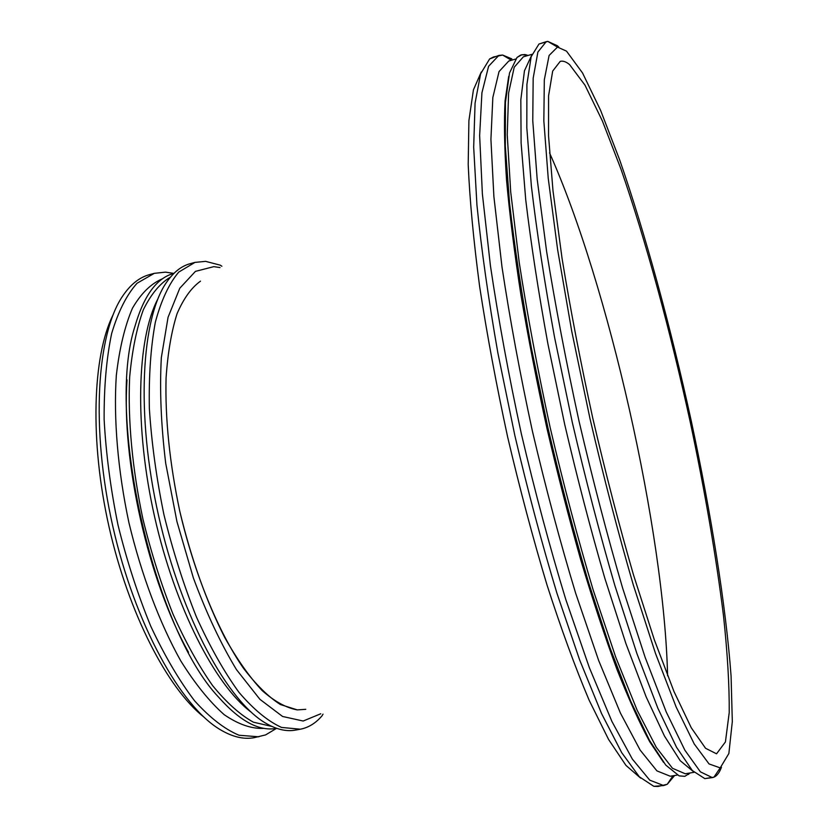 <?xml version="1.0" encoding="UTF-8"?>
<svg xmlns="http://www.w3.org/2000/svg" width="828" height="828" viewBox="0 0 828 828"><rect width="100%" height="100%" fill="white"/><g stroke="black" fill="none" stroke-linecap="round" stroke-linejoin="round"><path stroke-width="1.24" d="M297.314 709.896C286.271 707.919 274.534 701.471 262.114 690.531C249.497 676.993 237.015 659.285 224.678 637.394C206.244 601.045 191.268 558.962 179.759 511.135C169.605 462.997 165.041 418.554 166.076 377.827C167.815 352.749 171.468 331.397 177.047 313.75C183.568 298.535 191.392 287.668 200.521 281.147L200.521 281.147C191.392 287.668 183.568 298.535 177.047 313.75C171.468 331.397 167.815 352.749 166.076 377.827C165.041 418.554 169.605 462.997 179.759 511.135C194.414 573.856 217.992 631.226 243.266 667.979C255.935 684.621 268.313 696.803 280.371 704.524L297.314 709.896L280.371 704.524C268.313 696.803 255.935 684.621 243.266 667.979C217.992 631.226 194.414 573.856 179.759 511.135C169.605 462.997 165.041 418.554 166.076 377.827C167.815 352.749 171.468 331.397 177.047 313.75C183.568 298.546 191.392 287.678 200.521 281.147C191.392 287.668 183.568 298.535 177.047 313.75C171.468 331.397 167.815 352.749 166.076 377.827C165.041 418.554 169.605 462.997 179.759 511.135C191.268 558.962 206.244 601.045 224.678 637.394C237.015 659.285 249.497 676.993 262.114 690.531C274.534 701.471 286.271 707.919 297.314 709.896L305.76 709.317M549.533 152.88C608.394 284.149 664.335 531.949 667.585 675.772C664.335 531.949 608.394 284.149 549.533 152.88M569.612 64.636L585.003 85.191L602.432 121.064L620.865 168.819C645.861 240.669 670.401 331.241 690.324 422.415C705.011 491.76 716.085 556.323 723.537 616.104C727.533 653.623 729.427 685.791 729.22 712.597L725.421 741.94L716.541 753.811L705.559 748.284L691.256 727.75L673.971 691.494L654.379 639.92L633.451 574.756C619.199 525.521 605.62 473.233 592.713 417.902C580.604 362.395 570.399 309.351 562.108 258.76L553.011 190.937L548.55 135.937L548.581 95.779L552.68 71.084L560.214 61.375C563.009 60.63 566.135 61.717 569.612 64.636L585.003 85.191L602.432 121.064L620.865 168.819C645.861 240.669 670.401 331.241 690.324 422.415C705.011 491.76 716.085 556.323 723.537 616.104C727.533 653.623 729.427 685.791 729.22 712.597L725.421 741.94L716.541 753.811L705.559 748.284L691.256 727.75L673.971 691.494L654.379 639.92L633.451 574.756C619.199 525.521 605.62 473.233 592.713 417.902C580.604 362.395 570.399 309.351 562.108 258.76L553.011 190.937L548.55 135.937L548.581 95.779L552.68 71.084L560.214 61.375C563.009 60.63 566.135 61.717 569.612 64.636M566.507 51.139L582.539 72.968L600.6 110.352L619.623 159.763C645.385 233.869 670.587 326.76 691.142 420.386C711.138 513.929 725.897 605.703 731.072 675.979L732.314 721.581L728.868 753.501L720.215 767.887L709.047 763.933L694.247 743.979L676.176 707.081L655.507 653.468L633.316 584.951C618.154 532.849 603.705 477.373 589.96 418.523L571.775 331.438L557.617 249.621L548.219 178.206L543.841 120.919L544.317 79.84L549.099 55.466L557.482 47.092L566.507 51.139L582.539 72.968L600.6 110.352L619.623 159.763C645.385 233.869 670.587 326.76 691.142 420.386C711.138 513.929 725.897 605.703 731.072 675.979L732.314 721.581L728.868 753.501L720.215 767.887L709.047 763.933L694.247 743.979L676.176 707.081L655.507 653.468L633.316 584.951C618.154 532.849 603.705 477.373 589.96 418.523L571.775 331.438L557.617 249.621L548.219 178.206L543.841 120.919L544.317 79.84L549.099 55.466L557.482 47.092L566.507 51.139M557.358 45.737L558.869 47.124L557.358 45.737L547.825 41.41L557.358 45.737M721.447 767.266C719.491 772.555 716.986 775.857 713.933 777.171L712.349 777.616L700.395 771.841L684.891 750.23L666.23 711.945L645.115 657.287L622.615 588.066C607.317 535.664 592.776 479.981 578.989 420.997C566.104 361.826 555.309 305.284 546.604 251.401L537.186 179.231L532.766 120.795L533.17 78.205L537.889 52.04L546.211 41.679L547.825 41.41L538.976 44.029L546.211 41.679L537.889 52.04L533.17 78.205L532.766 120.795L537.186 179.231L546.604 251.401C555.309 305.284 566.104 361.826 578.989 420.997C592.776 479.981 607.317 535.664 622.615 588.066L645.115 657.287L666.23 711.945L684.891 750.23L700.395 771.841L712.349 777.616L704.814 778.61L692.343 770.568L676.559 747.322L657.856 708.209L636.949 653.675L614.852 585.5C599.907 534.236 585.727 479.898 572.324 422.508L554.584 337.441C544.482 282.1 536.741 231.623 531.369 186L526.815 127.771L526.908 84.415L531.172 56.646L538.976 44.029L531.172 56.646L526.908 84.415L526.815 127.771L531.369 186C536.741 231.623 544.482 282.1 554.584 337.441L572.324 422.508C585.727 479.898 599.907 534.236 614.852 585.5L636.949 653.675L657.856 708.209L676.559 747.322L692.343 770.568L704.814 778.61L713.933 777.171C716.986 775.857 719.491 772.555 721.447 767.266M693.005 771.272L680.212 760.694L664.449 736.02L646.13 696.834L625.968 643.729L604.885 578.441C590.716 529.754 577.313 478.346 564.665 424.236L547.919 343.93C538.345 291.58 530.945 243.504 525.718 199.693L521.112 143.078L520.822 99.826L524.455 70.773L531.462 55.724L524.455 70.773L520.822 99.826L521.112 143.078L525.718 199.693C530.945 243.504 538.345 291.58 547.919 343.93L564.665 424.236C577.313 478.346 590.716 529.754 604.885 578.441L625.968 643.729L646.13 696.834L664.449 736.02L680.212 760.694L693.005 771.272M685.242 773.766L672.502 768.301L656.325 747.384L637.136 710.207L615.711 657.111L593.138 589.867C577.923 538.966 563.599 484.846 550.154 427.517C537.662 369.971 527.353 314.94 519.218 262.435L510.71 192.013L507.243 134.861L508.599 93.057L514.219 67.213L523.379 56.801L514.219 67.213L508.599 93.057L507.243 134.861L510.71 192.013L519.218 262.435C527.353 314.94 537.662 369.971 550.154 427.517C563.599 484.846 577.923 538.966 593.138 589.867L615.711 657.111L637.136 710.207L656.325 747.384L672.502 768.301L685.242 773.766L694.03 772.317L685.242 773.766M690.19 772.948L684.88 776.312L679.188 775.908L665.774 765.113L649.421 740.253L630.574 700.923L609.946 647.703L588.511 582.332C574.177 533.605 560.67 482.155 547.991 428.004L531.297 347.605C521.816 295.161 514.571 246.961 509.541 202.995L505.308 146.08L505.432 102.465L509.52 72.988L516.993 57.474L520.657 55.052L524.683 54.513L528.192 55.414L521.961 54.669L516.993 57.474L509.52 72.988L505.432 102.465L505.308 146.08L509.541 202.995C514.571 246.961 521.816 295.161 531.297 347.605L547.991 428.004C560.67 482.155 574.177 533.605 588.511 582.332L609.946 647.703L630.574 700.923L649.421 740.253L665.774 765.113L679.188 775.908L684.88 776.312L690.19 772.948M663.559 762.371L649.752 741.805C639.589 723.051 628.68 698.967 617.026 669.573C605.092 637.301 593.045 600.9 580.894 560.38C568.898 518.049 557.565 474.009 546.915 428.242C536.875 382.35 528.181 337.71 520.833 294.323C514.395 252.509 509.634 214.473 506.55 180.204C504.438 148.647 503.952 122.213 505.07 100.912L508.692 76.414L505.07 100.912C503.952 122.213 504.438 148.647 506.55 180.204C509.634 214.473 514.395 252.509 520.833 294.323C528.181 337.71 536.875 382.35 546.915 428.242C557.565 474.009 568.898 518.049 580.894 560.38C593.045 600.9 605.092 637.301 617.026 669.573C628.68 698.967 639.589 723.051 649.752 741.805L663.559 762.371M670.256 776.229L656.925 770.889L640.168 750.127L620.462 713.146L598.582 660.289L575.688 593.314C560.318 542.588 545.921 488.655 532.487 431.502C520.056 374.121 509.893 319.225 501.975 266.823L493.881 196.505L490.921 139.373L492.836 97.518L499.046 71.57L508.796 61.013L499.046 71.57L492.836 97.518L490.921 139.373L493.881 196.505L501.975 266.823C509.893 319.225 520.056 374.121 532.487 431.502C545.921 488.655 560.318 542.588 575.688 593.314L598.582 660.289L620.462 713.146L640.168 750.127L656.925 770.889L670.256 776.229L677.242 775.08L670.256 776.229M511.839 58.881L502.627 55.041L511.839 58.881M674.634 775.515L667.264 784.271L663.683 785.555L649.763 780.162L632.344 759.079L611.923 721.457L589.319 667.585L565.721 599.255C549.906 547.484 535.136 492.401 521.392 434.007C508.713 375.374 498.394 319.287 490.424 265.736L482.372 193.897L479.64 135.544L481.927 92.798L488.592 66.271L498.849 55.424L502.627 55.041L493.457 56.987L489.627 58.943L498.849 55.424L488.592 66.271L481.927 92.798L479.64 135.544L482.372 193.897L490.424 265.736C498.394 319.287 508.713 375.374 521.392 434.007C535.136 492.401 549.906 547.484 565.721 599.255L589.319 667.585L611.923 721.457L632.344 759.079L649.763 780.162L663.683 785.555L653.841 786.331L639.309 776.778L621.714 752.673L601.552 713.539L579.621 659.864L556.996 593.407C541.947 543.654 527.891 491.014 514.84 435.487L497.887 353.028C488.458 299.26 481.472 249.932 476.938 205.033L473.678 147.146L475.075 103.148L480.613 73.827L489.627 58.943L480.613 73.827L475.075 103.148L473.678 147.146L476.938 205.033C481.472 249.932 488.458 299.26 497.887 353.028L514.84 435.487C527.891 491.014 541.947 543.654 556.996 593.407L579.621 659.864L601.552 713.539L621.714 752.673L639.309 776.778L653.841 786.331L658.146 786.455L667.264 784.271L674.634 775.515M640.686 778.154L625.947 765.393L608.58 739.456L589.101 700.126C575.274 667.471 561.229 629.063 546.977 584.889C532.921 538.107 519.818 488.841 507.667 437.101C496.417 385.165 487.081 335.05 479.671 286.767C473.575 240.751 469.745 200.034 468.203 164.606L468.896 120.722L473.43 89.838L481.265 71.995L473.43 89.838L468.896 120.722L468.203 164.606C469.745 200.034 473.575 240.751 479.671 286.767C487.081 335.05 496.417 385.165 507.667 437.101C519.818 488.841 532.921 538.107 546.977 584.889C561.229 629.063 575.274 667.471 589.101 700.126L608.58 739.456L625.947 765.393L640.686 778.154M203.781 716.976C167.515 688.43 128.516 613.227 109.079 527.084C89.621 440.951 92.529 356.299 113.012 314.93M276.573 728.361L265.571 734.912L254.175 737.676C243.918 739.601 232.751 737.013 220.672 729.913C180.918 706.905 134.871 624.281 112.794 526.256C90.614 428.252 96.7 333.86 122.71 296C130.565 284.397 139.539 277.256 149.63 274.596L154.267 273.344L165.486 272.143L173.859 273.385M258.895 736.806L239.064 735.254C224.75 729.282 209.908 717.783 194.559 700.778C179.241 680.647 164.668 655.859 150.851 626.423C137.872 594.835 126.922 561.053 118.021 525.076C110.6 488.758 105.974 453.547 104.131 419.444C103.955 386.924 106.46 358.286 111.656 333.518C118.207 311.566 126.663 294.82 137.034 283.269L154.267 273.344M264.184 728.371C251.815 729.023 238.495 724.469 224.212 714.699C209.629 701.823 195.139 683.876 180.742 660.858C159.628 623.101 141.402 574.787 128.909 522.613C117.773 470.138 113.477 418.678 116.313 375.508C119.429 348.536 124.811 326.097 132.449 308.213C141.143 293.257 151.213 283.414 162.671 278.694M188.515 652.298C148.46 581.163 121.416 461.341 127.015 379.897M276.666 728.34C259.392 731.652 240.089 721.323 218.747 697.331C153.656 628.97 105.56 415.935 134.974 326.242C143.937 295.41 156.927 277.784 173.952 273.364M271.967 726.456L253.42 722.192C240.172 714.875 226.551 702.661 212.579 685.563C198.668 665.753 185.472 641.917 172.98 614.065C161.222 584.392 151.234 552.845 143.016 519.425C132.263 468.948 127.698 419.341 129.665 377.113C132.097 350.575 136.651 328.136 143.316 309.817C151.017 294.168 160.073 283.259 170.516 277.08M250.905 711.945C215.125 685.108 174.946 607.048 154.608 516.817C134.208 426.586 136.951 338.838 157.724 299.229M323.013 714.15L321.988 715.868C315.727 723.175 308.523 727.626 300.367 729.209L295.575 730.089C286.84 731.724 277.318 729.675 267.02 723.92C228.362 702.91 181.56 617.802 158.624 515.906C135.564 414.031 141.257 317.072 167.142 281.489C173.963 271.874 181.674 265.933 190.274 263.656L194.984 262.393L205.603 261.358L220.238 265.157L221.894 266.254M300.367 729.209L281.561 727.429C267.91 721.271 253.699 709.555 238.919 692.28C224.109 671.86 209.96 646.771 196.453 617.015C183.712 585.085 172.866 550.993 163.944 514.705C156.42 478.108 151.555 442.649 149.351 408.349C148.75 375.674 150.758 346.942 155.353 322.144C161.284 300.191 169.088 283.507 178.765 272.081L194.984 262.393M320.757 713.777L303.172 721.022L282.576 716.468L259.92 699.329L236.466 669.614C220.859 643.863 206.493 613.289 193.359 577.923L176.923 521.516L165.693 463.235C161.025 424.774 159.576 389.584 161.336 357.634L168.063 317.279L179.779 288.237L195.429 271.377L213.8 266.647L220.02 267.558M557.482 47.092L547.825 41.41L557.482 47.092M720.215 767.887L713.933 777.171L720.215 767.887M531.938 54.337L523.379 56.801L531.938 54.337M527.063 55.745L526.101 54.741L527.063 55.745M689.02 773.145L688.585 774.459L689.02 773.145M515.596 59.057L508.796 61.013L515.596 59.057M511.425 60.258L502.627 55.041L511.425 60.258M672.967 775.784L667.264 784.271L672.967 775.784"/></g></svg>
